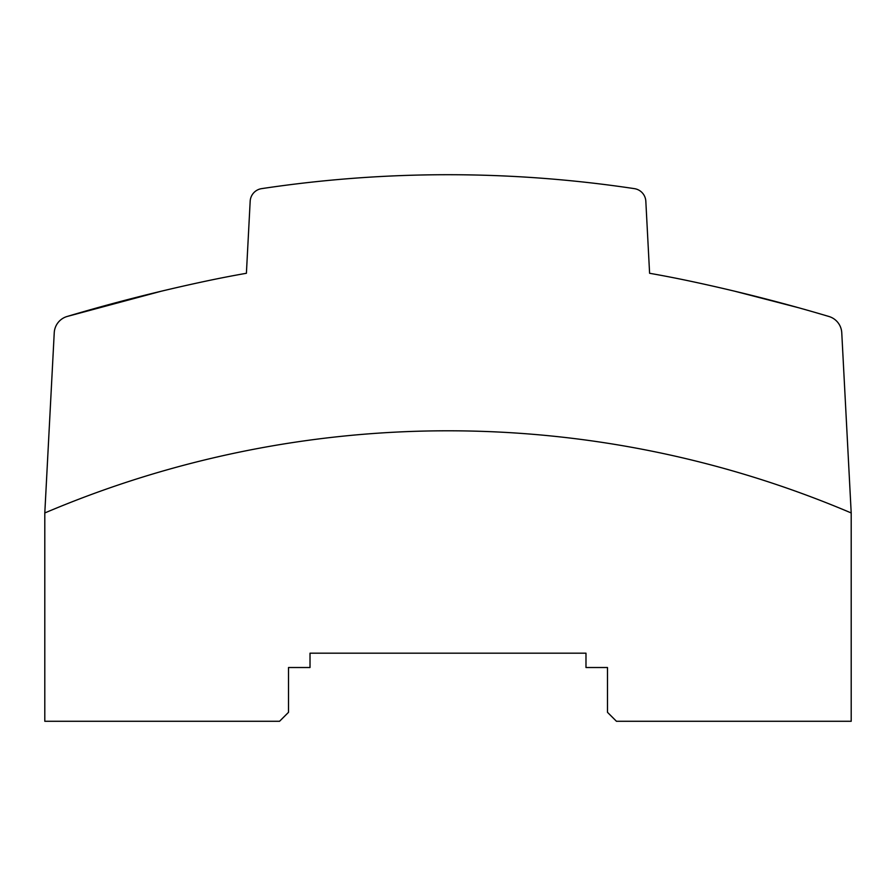 <?xml version="1.0" encoding="UTF-8"?>
<svg xmlns="http://www.w3.org/2000/svg" width="896" height="896" viewBox="0 0 896 896"><rect width="100%" height="100%" fill="white"/><g stroke="black" fill="none" stroke-linecap="round" stroke-linejoin="round"><path stroke-width="1.34" d="M851.2 512.96L841.758 332.73L851.2 512.96L851.2 721.28L616.448 721.28L607.488 712.32L607.488 667.52L585.984 667.52L585.984 653.184L310.016 653.184L310.016 667.52L288.512 667.52L288.512 712.32L279.552 721.28L44.8 721.28L44.8 512.96A1030.4 1030.4 0 0 1 851.2 512.96M161.28 291.211L67.032 316.501A17.92 17.92 0 0 0 54.242 332.73L44.8 512.96L54.242 332.73A17.92 17.92 0 0 1 67.032 316.501A1792 1792 0 0 1 206.08 281.098A1164.8 1164.8 0 0 1 246.4 273.28L250.174 201.23A13.44 13.44 0 0 1 261.598 188.642A1254.4 1254.4 0 0 1 634.402 188.642A13.44 13.44 0 0 1 645.826 201.23L649.6 273.28A1164.8 1164.8 0 0 1 689.92 281.098A1792 1792 0 0 1 828.968 316.501A17.92 17.92 0 0 1 841.758 332.73M734.72 291.211L798.336 307.675L734.72 291.211M331.352 180.152C311.136 182.157 311.136 182.157 331.352 180.152C351.579 178.371 351.579 178.371 331.352 180.152"/></g></svg>
